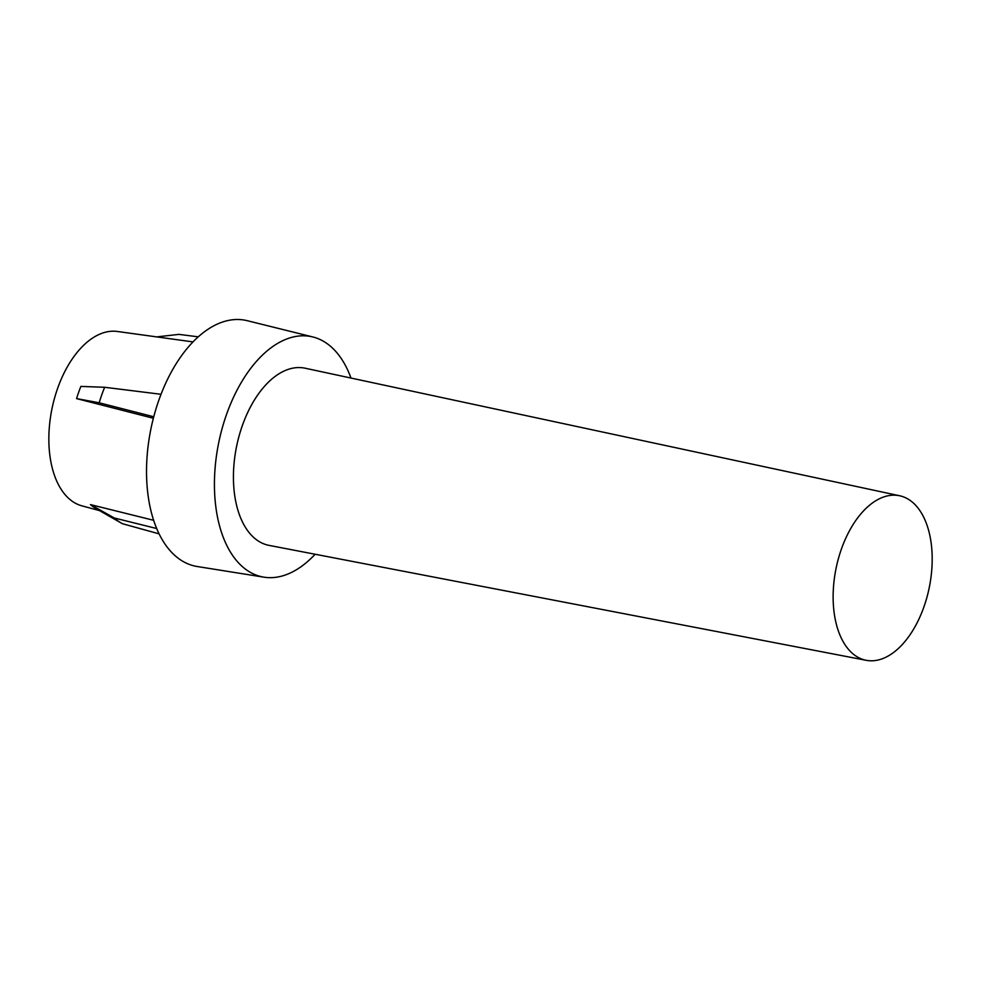 <?xml version="1.0" encoding="UTF-8"?>
<svg xmlns="http://www.w3.org/2000/svg" width="981" height="981" viewBox="0 0 981 981"><rect width="100%" height="100%" fill="white"/><g stroke="black" fill="none" stroke-linecap="round" stroke-linejoin="round"><path stroke-width="1.47" d="M121.031 522.922A99.621 56.444 101.5 0 1 118.296 521.193A99.621 56.444 101.5 0 1 114.287 517.993L90.473 504.602A90.436 51.245 101.5 0 0 93.636 507.079A90.436 51.245 101.5 0 0 96.113 508.649L121.031 522.922A99.621 56.444 101.5 0 0 122.539 523.744L159.094 533.86M910.012 500.335A83.961 47.578 101.5 0 0 899.687 495.773A83.961 47.578 101.5 0 0 838.448 558.471A83.961 47.578 101.5 0 0 855.322 655.639A83.961 47.578 101.5 0 0 866.198 660.311A83.961 47.578 101.5 0 0 927.008 597.012A83.961 47.578 101.5 0 0 910.012 500.335M899.687 495.773L305.091 368.206A90.399 51.22 101.5 0 0 239.156 435.723A90.399 51.22 101.5 0 0 257.316 540.347A90.399 51.22 101.5 0 0 269.039 545.375L866.198 660.311M99.559 510.623L81.852 505.828A89.026 50.448 -78.5 0 1 72.373 501.352A89.026 50.448 -78.5 0 1 54.004 400.113A89.026 50.448 -78.5 0 1 117.328 331.468L192.999 341.903M90.473 504.602L153.637 520.298M161.031 394.288L104.648 387.274L80.871 386.416A90.436 51.245 101.5 0 0 76.579 398.605L153.367 418.274M315.122 554.24A122.6 69.479 -78.5 0 1 263.963 577.171A122.6 69.479 -78.5 0 1 246.832 570.133A122.6 69.479 -78.5 0 1 222.491 427.176A122.6 69.479 -78.5 0 1 312.841 336.961A122.6 69.479 -78.5 0 1 326.698 343.338A122.6 69.479 -78.5 0 1 350.977 378.053M263.963 577.171L197.218 566.515A125.47 71.098 -78.5 0 1 179.682 559.305A125.47 71.098 -78.5 0 1 154.777 413.013A125.47 71.098 -78.5 0 1 247.237 320.689L312.841 336.961M114.287 517.993L156.69 528.526M156.69 336.9L178.947 334.374L198.26 336.839M76.579 398.605L99.179 402.786L153.759 416.766M104.648 387.274A99.621 56.444 101.5 0 0 99.179 402.786"/></g></svg>

